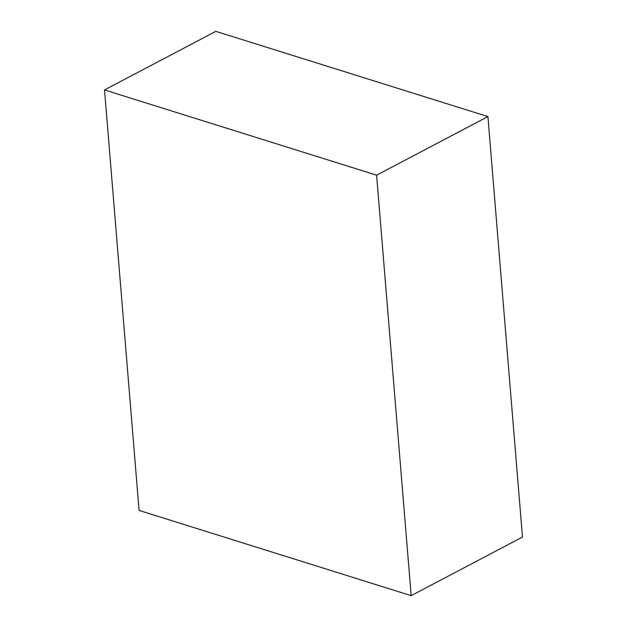<?xml version="1.0" encoding="UTF-8"?>
<svg xmlns="http://www.w3.org/2000/svg" width="627" height="627" viewBox="0 0 627 627"><rect width="100%" height="100%" fill="white"/><g stroke="black" fill="none" stroke-linecap="round" stroke-linejoin="round"><path stroke-width="0.94" d="M411.179 595.65L522.479 537.049L487.916 116.575L215.821 31.35L104.521 89.951L139.084 510.425L411.179 595.65L376.608 175.176L487.916 116.575M376.608 175.176L104.521 89.951"/></g></svg>
